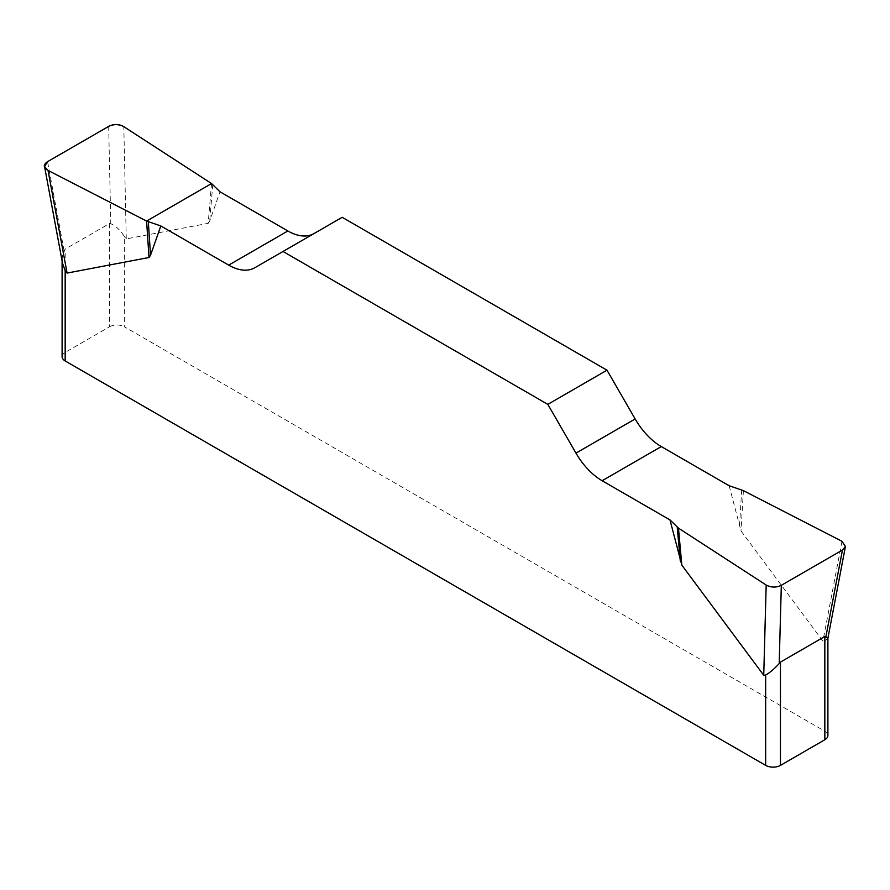 <?xml version="1.0" encoding="UTF-8"?>
<svg xmlns="http://www.w3.org/2000/svg" width="890" height="890" viewBox="0 0 890 890"><rect width="100%" height="100%" fill="white"/><g stroke="black" fill="none" stroke-linecap="round" stroke-linejoin="round"><path stroke-width="0.67" stroke-dasharray="4.45 3.34" d="M729.166 485.751L740.992 530.952L822.916 641.111L824.841 640.889L824.841 731.213L124.344 326.786L124.344 236.462C120.373 230.165 115.856 225.938 110.805 223.757L109.548 223.512L65.17 249.133L62.5 255.753L62.111 259.624M211.542 183.562L208.182 223.334L126.269 238.909L124.344 236.462M208.182 223.334L209.706 221.032L220.008 191.795M342.183 217.305L314.025 233.558A52.31 30.193 60 0 1 313.925 233.625M827.867 638.308L824.841 640.889M824.841 731.213A10.458 6.041 180 0 1 827.9 735.474M109.548 223.512L109.548 326.786L65.17 352.407L65.17 249.133M62.1 356.679A10.458 6.041 180 0 1 65.17 352.407M109.548 326.786A10.458 6.041 180 0 1 124.344 326.786M314.025 233.558L254.852 267.723M212.777 184.564L209.706 221.032M126.269 238.909L123.81 126.658M64.091 250.735L47.548 161.68M108.68 126.38L110.805 223.757M741.682 489.923L739.468 526.88M743.406 490.646L740.992 530.952M841.985 541.287L822.916 641.111M62.1 259.635L62.1 260.97"/><path stroke-width="1.33" d="M729.166 485.751L661.303 446.569A52.31 30.193 60 0 1 635.149 418.956L606.991 370.195L342.183 217.305L283.009 251.47L547.817 404.36L575.975 453.121A52.31 30.193 -120 0 0 602.13 480.734L669.992 519.916L678.469 528.137L766.19 585.053C771.118 587.634 776.158 587.723 781.32 585.32L842.463 550.031L845.444 546.449L841.985 541.287L743.406 490.646L729.166 485.751M313.925 233.625A52.31 30.193 60 0 1 287.87 230.966L220.008 191.795L211.542 183.562L123.81 126.658C118.882 124.077 113.842 123.977 108.68 126.38L47.548 161.68L44.556 166.552L48.015 170.413L146.594 221.065L160.834 225.96L228.697 265.131A52.31 30.193 -120 0 0 254.852 267.723L283.009 251.47M827.9 638.442L827.9 735.474A10.458 6.041 180 0 1 824.841 739.746L780.452 765.378A10.458 6.041 180 0 1 765.656 765.378L765.656 675.054L763.731 675.276L681.818 565.117L669.992 519.916M160.834 225.96L150.532 255.196L149.008 257.499L67.084 273.074L65.17 270.627L65.17 360.951A10.458 6.041 180 0 1 62.1 356.679L62.1 260.97M765.656 765.378L65.17 360.951M765.656 675.054C769.627 672.851 774.144 669.024 779.195 663.595L780.452 662.104L824.841 636.484L827.889 638.241M62.111 259.624L62.623 263.607L65.17 270.627M606.991 370.195L547.817 404.36M48.038 170.424C43.232 167.576 43.076 164.65 47.593 161.646L108.625 126.413C113.831 123.81 118.904 123.888 123.832 126.669L211.542 183.562L146.594 221.065L48.038 170.424M780.452 662.104L780.452 765.378M824.841 739.746L824.841 636.484M575.975 453.121L635.149 418.956M661.303 446.569L602.13 480.734M228.697 265.131L287.87 230.966M148.319 221.777L150.532 255.196M146.594 221.065L149.008 257.499M48.015 170.413L67.084 273.074M677.223 527.147L680.294 561.045M678.469 528.137L681.818 565.117M763.731 675.276L766.19 585.053M825.909 636.617L842.463 550.031M781.32 585.32L779.195 663.595M44.633 166.953L62.612 263.74M845.366 546.827L827.733 639.12"/></g></svg>
